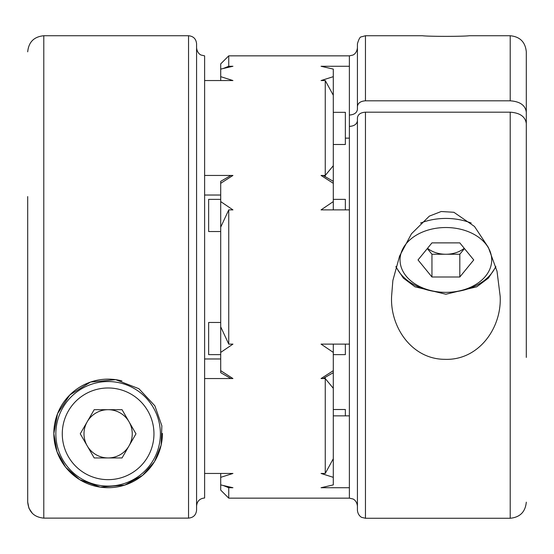 <?xml version="1.0" encoding="UTF-8"?>
<svg xmlns="http://www.w3.org/2000/svg" width="554" height="554" viewBox="0 0 554 554"><rect width="100%" height="100%" fill="white"/><g stroke="black" fill="none" stroke-linecap="round" stroke-linejoin="round"><path stroke-width="0.83" d="M365.46 112.185L365.46 518.26L361.921 517.436C362.025 517.609 357.932 515.906 357.42 510.213L357.42 117.877C357.891 114.422 360.571 112.531 365.46 112.185L510.213 112.185C519.977 112.857 525.337 116.645 526.3 123.563L526.3 357.42M510.213 35.74L469.259 35.74C463.109 36.564 428.581 36.557 422.501 35.74L365.46 35.74L365.46 100.814L510.213 100.814L510.213 35.74C519.984 36.696 525.344 42.056 526.3 51.827L526.3 112.192C525.358 105.288 519.998 101.493 510.213 100.814M392.862 280.539L399.572 256.093L411.463 233.788L429.357 216.122L441.185 211.517L453.878 212.279L474.515 226.482L488.386 247.486L497.021 271.238L500.165 296.279C501.931 327.781 478.732 360.716 444.689 359.324C411.802 359.207 389.974 327.019 391.595 296.279L392.862 280.539M526.3 196.58L526.3 51.827M188.54 518.122L188.54 35.74C193.422 36.218 196.102 38.898 196.58 43.787L196.58 510.075C196.109 514.957 193.429 517.644 188.54 518.122L43.787 518.122C34.023 517.18 28.663 511.813 27.7 502.028L28.926 508.198M28.933 508.212L32.409 513.406M27.7 502.028L27.7 196.58M162.405 433.415A54.285 54.285 0 0 1 161.138 445.077L154.441 461.717L142.572 475.36L124.733 485.096L100.253 487.125L79.596 479.605L65.704 467.292L57.034 451.78L53.835 433.623L57.533 413.72L69.811 394.96L90.503 382.073L115.668 379.663L138.909 388.707L154.871 405.833L161.872 425.832L161.138 445.077A54.285 54.285 0 0 1 95.752 486.274A54.285 54.285 0 0 1 55.435 420.341A54.285 54.285 0 0 1 121.901 380.91M160.39 433.817A52.27 52.27 0 0 0 81.985 388.548A52.27 52.27 0 0 0 81.985 479.085A52.27 52.27 0 0 0 160.39 433.817A52.27 52.27 0 0 0 81.985 388.548A52.27 52.27 0 0 0 81.985 479.085A52.27 52.27 0 0 0 160.39 433.817M321.057 378.555L325.253 378.555L321.057 378.555L333.293 370.681L333.293 477.333L321.057 473.455L325.253 473.455L325.253 377.309M94.187 457.943L80.261 433.817L94.187 409.69L122.046 409.69L135.979 433.817L122.046 457.943L94.187 457.943M87.227 421.753A24.127 24.127 0 0 0 108.12 457.943A24.127 24.127 0 0 0 129.013 421.753A24.127 24.127 0 0 0 87.227 421.753M230.9 378.555L220.707 372.669L220.707 181.331L230.9 175.445M220.707 80.545L220.707 63.89L228.747 55.85L228.747 66.272L232.943 66.272L220.707 69.105M220.707 484.895L232.943 487.728L228.747 487.728L228.747 498.15L220.707 490.11L220.707 473.455M220.707 354.636L208.643 354.636L208.643 322.47L220.707 322.47M333.293 354.636L345.357 354.636L345.357 344.11M333.293 415.853L349.38 415.853M220.707 201.587L232.943 209.89L228.747 209.89L220.707 227.182M228.747 498.15L349.38 498.15L349.38 209.89L321.057 209.89L333.293 201.587L333.293 183.319L321.057 175.445L325.253 175.445L325.253 80.545L321.057 80.545L333.293 76.667L333.293 69.105L321.057 66.272L349.38 66.272L321.064 66.272M349.38 209.89L349.38 126.409C354.255 126.077 356.935 124.179 357.42 120.724M365.46 100.814C360.578 101.147 357.898 103.044 357.42 106.5L357.42 43.787C358.826 39.009 360.142 36.696 361.367 36.862L365.46 35.74M526.3 112.192L526.3 214.73M349.38 126.409L349.38 115.038C354.269 114.699 356.949 112.801 357.42 109.346L357.42 106.5M349.38 115.038L349.38 55.85L352.801 55.081C352.766 55.158 356.755 53.786 357.42 47.803M349.38 138.147L345.357 138.147M228.747 209.89L228.747 344.11L232.943 344.11L220.707 352.413M220.707 370.681L232.943 378.555L204.62 378.555L204.62 473.455L232.943 473.455L220.707 477.333M333.293 370.681L333.293 352.413L321.057 344.11L349.38 344.11M349.38 487.728L321.057 487.728L333.293 484.895L333.293 477.333M220.707 76.667L232.943 80.545L204.62 80.545L204.62 175.445L232.943 175.445L220.707 183.319M228.747 344.11L220.707 326.818M431.954 277L418.021 259.944L431.954 242.881L459.813 242.881L473.739 259.944L459.813 277L431.954 277L431.954 254.251L427.307 248.566M464.453 248.566L459.813 254.251L459.813 277M427.543 248.282A24.127 17.056 180 0 0 445.88 254.251A24.127 17.056 180 0 0 464.217 248.282M459.813 254.251L431.954 254.251M333.293 144.49L345.357 144.49L345.357 112.323L333.293 112.323M196.58 47.803C197.169 53.641 201.213 55.178 201.144 55.054L204.62 55.85L204.62 80.545M204.62 175.445L204.62 378.555M204.62 473.455L204.62 498.004C199.745 498.482 197.065 501.162 196.58 506.051M325.253 176.691L325.253 175.445L333.293 165.708L333.293 183.319M333.293 344.11L333.293 352.413M333.293 76.667L333.293 165.708M333.293 201.587L333.293 209.89M223.338 68.461L228.747 66.272L228.747 67.2M345.357 415.853L345.357 409.51L333.293 409.51M204.62 358.971L220.707 358.971M325.253 473.455L333.293 458.74M325.253 378.555L333.293 388.292M228.747 486.8L228.747 487.728L223.338 485.539M325.253 80.545L333.293 95.26M220.707 195.029L204.62 195.029M345.357 209.89L345.357 199.364L333.293 199.364M220.707 231.53L208.643 231.53L208.643 199.364L220.707 199.364M365.46 518.26L510.213 518.26L510.213 112.185M188.54 35.74L43.787 35.74L43.787 518.122M153.957 433.817A45.837 45.837 0 0 0 85.198 394.123A45.837 45.837 0 0 0 85.198 473.518A45.837 45.837 0 0 0 153.957 433.817M491.717 259.944A45.837 32.416 180 0 0 422.958 231.87A45.837 32.416 180 0 0 422.958 288.011A45.837 32.416 180 0 0 491.717 259.944M471.232 223.068A52.27 36.966 180 0 0 420.528 223.068M396.013 266.474A52.27 36.966 180 0 0 445.88 292.353A52.27 36.966 180 0 0 495.747 266.481M510.213 518.26C519.984 517.304 525.344 511.944 526.3 502.173M349.38 498.15L352.919 498.974C352.808 498.801 356.908 500.504 357.42 506.197M228.747 55.85L349.38 55.85M395.902 266.855L403.347 278.087L415.001 286.813L445.873 294.236L476.752 286.813L488.406 278.094L495.858 266.862M333.293 181.331L323.1 175.445M333.293 372.669L323.1 378.555M43.787 35.74C34.016 36.696 28.656 42.056 27.7 51.827"/></g></svg>
